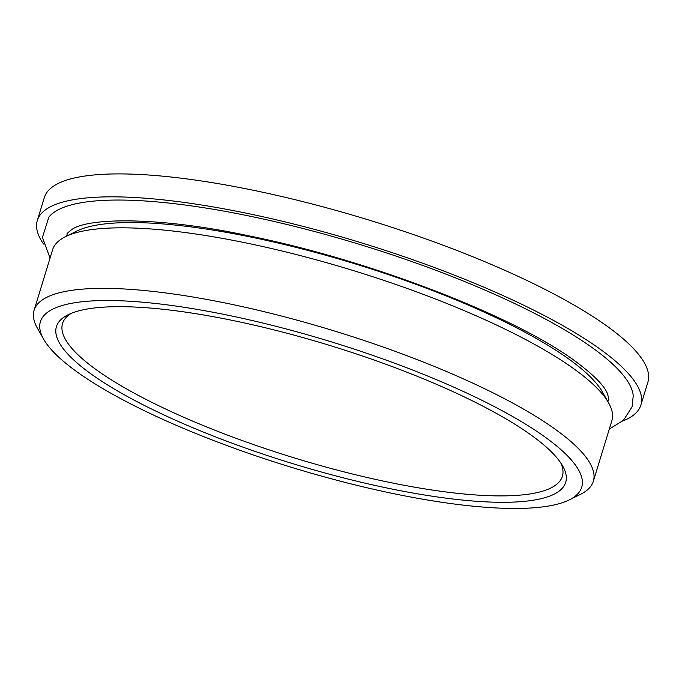 <?xml version="1.0" encoding="UTF-8"?>
<svg xmlns="http://www.w3.org/2000/svg" width="682" height="682" viewBox="0 0 682 682"><rect width="100%" height="100%" fill="white"/><g stroke="black" fill="none" stroke-linecap="round" stroke-linejoin="round"><path stroke-width="1.02" d="M43.52 244.045A315.578 73.4 17 0 1 37.314 220.499A315.578 73.4 17 0 1 302.927 226.347A315.578 73.4 17 0 1 627.167 372.244A315.578 73.4 17 0 1 640.892 405.031A315.578 73.4 17 0 1 622.581 421.084M48.482 217.575A306.857 71.371 17 0 1 48.831 217.132A306.857 71.371 17 0 1 249.51 216.083A306.857 71.371 17 0 1 633.228 395.799L632.078 406.864L623.408 420.342L609.307 429.08M560.817 463.001A261.334 60.783 17 0 1 367.513 477.588A261.334 60.783 17 0 1 73.912 350.642A261.334 60.783 17 0 1 71.286 313.328M34.1 310.284L52.608 249.748A292.399 68.004 17 0 1 65.472 236.68L76.691 231.121A283.03 65.83 17 0 1 335.135 257.932A283.03 65.83 17 0 1 593.255 379.874A283.03 65.83 17 0 1 602.308 391.818L608.497 402.695A292.399 68.004 17 0 1 611.856 420.726L593.349 481.262A292.399 68.004 -163 0 0 580.629 450.887A292.399 68.004 -163 0 0 280.208 315.706A292.399 68.004 -163 0 0 34.1 310.284A292.399 68.004 -163 0 0 37.459 328.315L43.648 339.193A283.03 65.83 17 0 1 330.31 341.537A283.03 65.83 17 0 1 569.274 499.889A283.03 65.83 17 0 1 310.822 473.078A283.03 65.83 17 0 1 52.702 351.145A283.03 65.83 17 0 1 43.648 339.193M68.004 354.299A266.27 61.926 -163 0 0 371.886 484.723A266.27 61.926 -163 0 0 562.633 465.917A266.27 61.926 -163 0 0 329.167 345.262A266.27 61.926 -163 0 0 68.149 314.734A266.27 61.926 -163 0 0 68.004 354.299M569.274 499.889L580.484 494.339A292.399 68.004 -163 0 0 593.349 481.262M65.472 236.68A292.399 68.004 17 0 1 332.475 264.377A292.399 68.004 17 0 1 599.137 390.351A292.399 68.004 17 0 1 608.497 402.695M37.314 220.499L44.33 197.567A315.578 73.4 17 0 1 309.935 203.415A315.578 73.4 17 0 1 634.175 349.312A315.578 73.4 17 0 1 647.9 382.099L640.892 405.031M607.892 401.638L608.506 399.643C609.248 400.138 608.787 397.887 607.125 392.917C603.63 384.963 593.025 374.401 575.301 361.221C514.603 316.107 369.78 260.14 249.109 235.904C162.674 217.166 89.811 217.072 72.079 229.34C67.919 232.528 66.29 234.131 67.177 234.139L66.563 236.134M50.059 258.094L42.42 237.464L48.831 217.132"/></g></svg>
